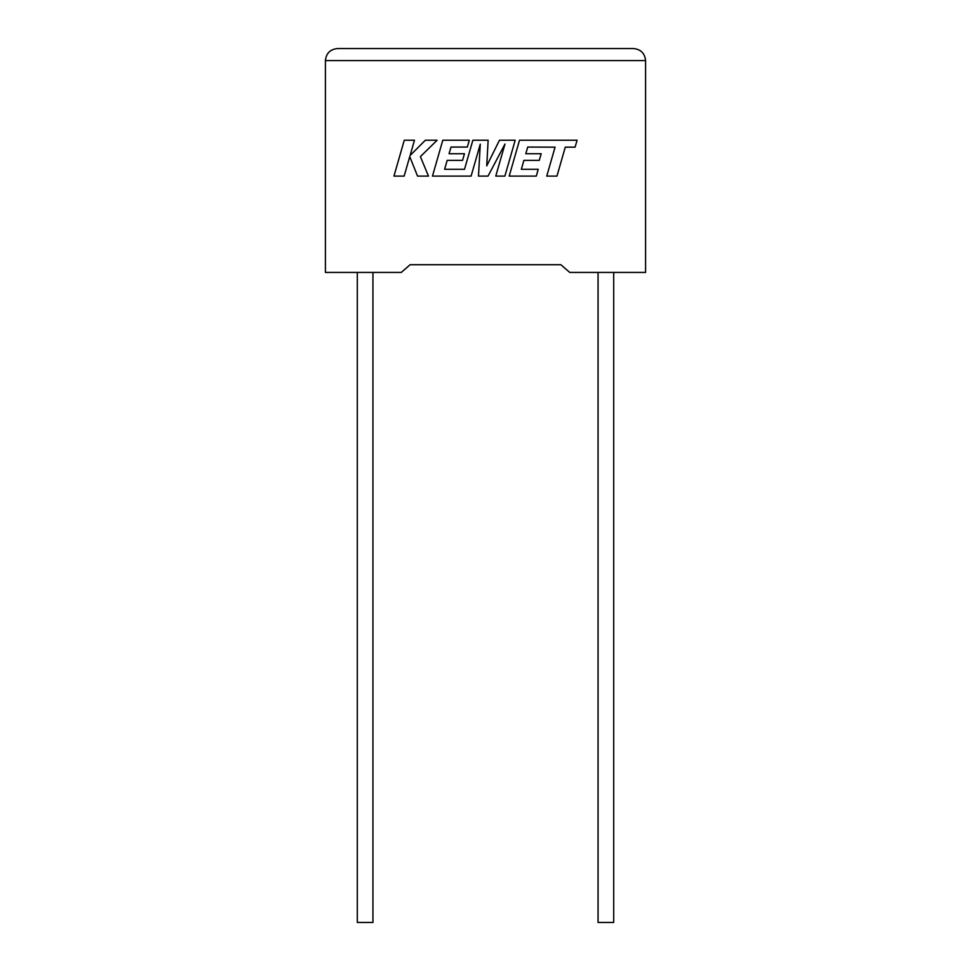 <?xml version="1.0" encoding="UTF-8"?>
<svg xmlns="http://www.w3.org/2000/svg" width="971" height="971" viewBox="0 0 971 971"><rect width="100%" height="100%" fill="white"/><g stroke="black" fill="none" stroke-linecap="round" stroke-linejoin="round"><path stroke-width="1.46" d="M598.051 272.438L598.051 922.45L613.696 922.45L613.696 272.438M372.949 272.438L372.949 922.45L357.304 922.45L357.304 272.438M560.874 264.719L569.759 272.438L645.594 272.438L645.594 60.59C644.829 53.332 640.811 49.315 633.553 48.55C640.811 49.315 644.829 53.332 645.594 60.59L325.406 60.59L325.406 272.438L401.241 272.438L410.126 264.719L560.874 264.719L410.126 264.719M337.447 48.55C330.189 49.315 326.171 53.332 325.406 60.59C326.171 53.332 330.189 49.315 337.447 48.55L633.553 48.55M404.264 140.237L393.959 176.103L404.154 176.103L409.738 156.622L417.554 176.103L428.466 176.103L420.394 156.622L437.132 140.237L425.334 140.237L410.09 155.53L414.471 140.237L404.264 140.237M515.188 140.237L499.458 140.237L486.75 165.859L488.134 140.237L472.865 140.237L464.514 169.282L444.633 169.282L447.17 160.361L462.56 160.361L464.454 153.734L449.063 153.734L451.005 147.058L467.342 147.058L469.284 140.237L442.788 140.237L432.471 176.103L471.105 176.103L480.269 144.169L478.485 176.103L488.037 176.103L504.981 144.024L495.768 176.103L504.884 176.103L515.188 140.237M527.726 147.07L555.06 147.167L546.746 176.103L556.953 176.103L565.28 147.167L575.099 147.167L577.09 140.237L519.509 140.237L509.192 176.103L536.295 176.103L538.225 169.282L521.342 169.282L523.891 160.361L539.281 160.361L541.175 153.734L525.784 153.734L527.726 147.07"/></g></svg>
